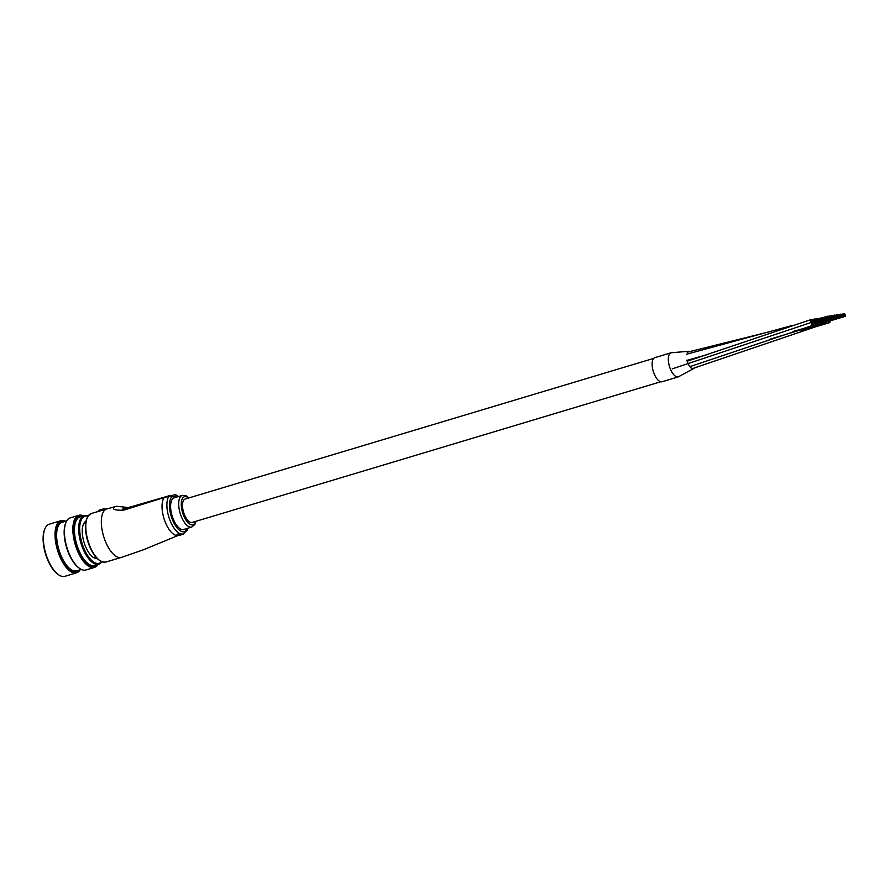 <?xml version="1.0" encoding="UTF-8"?>
<svg xmlns="http://www.w3.org/2000/svg" width="890" height="890" viewBox="0 0 890 890"><rect width="100%" height="100%" fill="white"/><g stroke="black" fill="none" stroke-linecap="round" stroke-linejoin="round"><path stroke-width="1.33" d="M816.03 319.677A3.004 1.302 73.3 0 0 814.762 318.932A3.004 1.302 73.3 0 0 814.116 320.244M814.739 323.126A3.004 1.302 73.3 0 0 816.486 324.683A3.004 1.302 73.3 0 0 817.131 322.881M813.048 320.567A3.004 1.302 73.3 0 0 811.524 319.421A3.004 1.302 73.3 0 0 811.09 322.503A3.004 1.302 73.3 0 0 813.249 325.173A3.004 1.302 73.3 0 0 813.894 323.382M689.806 351.505A9.022 3.905 73.3 0 0 688.816 351.261L671.06 352.785A12.571 5.451 73.3 0 0 669.247 365.668A12.571 5.451 73.3 0 0 678.291 376.882L662.093 381.743A12.571 5.451 73.3 0 1 653.049 370.529A12.571 5.451 73.3 0 1 654.862 357.647L671.06 352.785A12.571 5.451 73.3 0 0 669.436 366.313A12.571 5.451 73.3 0 0 678.302 376.882L693.955 368.371A9.022 3.905 73.3 0 0 694.4 367.959M686.88 360.15A9.022 3.905 73.3 0 0 693.955 368.371L693.955 368.371M824.463 321.635A3.004 1.302 73.3 0 0 826.209 323.192A3.004 1.302 73.3 0 0 826.866 321.39M827.711 321.134A3.004 1.302 73.3 0 0 829.458 322.692A3.004 1.302 73.3 0 0 830.103 320.889M817.988 322.625A3.004 1.302 73.3 0 0 819.735 324.183A3.004 1.302 73.3 0 0 820.38 322.38M818.945 318.798A3.004 1.302 73.3 0 0 817.999 318.431A3.004 1.302 73.3 0 0 817.421 319.254M821.225 322.124A3.004 1.302 73.3 0 0 822.972 323.682A3.004 1.302 73.3 0 0 823.617 321.891M821.704 317.975A3.004 1.302 73.3 0 0 821.248 317.93A3.004 1.302 73.3 0 0 820.88 318.22M653.705 358.392L185.142 499.056A12.204 5.284 73.3 0 0 183.385 511.55A12.204 5.284 73.3 0 0 192.162 522.43L660.725 381.766M828.712 317.418L829.102 318.275L828.723 317.418M829.291 317.641L831.338 317.007L831.16 316.428L831.538 317.296L829.291 317.63M829.135 317.04L831.16 316.428M832.384 317.474L832.317 316.873L832.495 317.452M832.373 316.551L834.408 315.939L834.575 316.506L834.408 315.939M835.777 316.64L837.868 315.705L837.98 316.606L837.813 316.028L835.777 316.64M835.61 316.05L837.646 315.438M838.858 315.55L840.883 314.938L841.061 315.516L840.883 314.938M842.107 315.983L842.04 315.383L842.218 315.961M845.355 315.483L845.289 314.882L845.456 315.461M182.283 495.418L174.184 497.844A16.521 7.153 73.3 0 0 171.803 514.754A16.521 7.153 73.3 0 0 183.685 529.483L191.784 527.047A16.521 7.153 -106.7 0 1 179.902 512.328A16.521 7.153 -106.7 0 1 182.283 495.418L186.344 495.919L188.969 497.911M91.292 513.519A25.343 10.98 73.3 0 0 87.632 539.462A25.343 10.98 73.3 0 0 105.865 562.057C98.323 562.48 92.115 554.993 87.231 539.618C83.894 525.434 85.24 516.734 91.292 513.519L102.962 510.07A25.343 10.98 -106.7 0 1 103.607 509.825L116.534 506.276L128.371 507.534M181.905 534.323L182.25 534.222A20.648 8.944 73.3 0 0 182.439 534.167A20.648 8.944 73.3 0 0 182.461 534.156L182.417 534.178M181.326 534.423L181.671 534.323A20.648 8.944 73.3 0 0 181.894 534.289L181.972 534.578A20.948 9.078 -106.7 0 1 181.749 534.612L179.424 535.213M180.514 534.501L181.071 534.334A20.648 8.944 73.3 0 0 181.304 534.334L181.382 534.623A20.948 9.078 -106.7 0 1 181.16 534.623L179.713 534.801M179.747 534.345L180.214 534.211A20.648 8.944 73.3 0 0 180.459 534.256L180.537 534.556A20.948 9.078 -106.7 0 1 180.292 534.501L178.89 534.712M177.01 534.645L178.801 533.689A20.648 8.944 73.3 0 0 179.046 533.811L179.135 534.111A20.948 9.078 -106.7 0 1 178.879 534L177.433 534.679M177.666 534.59L179.302 534.312M182.528 534.412L183.084 534.245A20.948 9.078 -106.7 0 0 183.284 534.134L183.229 533.933A20.648 8.944 -106.7 0 1 168.399 515.521A20.648 8.944 -106.7 0 1 169.144 495.975L123.777 510.148A5.629 1.836 73.7 0 1 124.533 508.657A5.629 1.836 73.7 0 1 124.645 508.635L163.927 497.299M123.777 510.148C114.131 510.448 111.328 509.214 115.366 506.455M128.271 507.567L124.288 508.735M102.35 510.27L102.194 509.692L98.846 510.693L100.659 509.725L102.372 509.269L102.962 510.07M105.532 509.247L105.498 509.113A24.965 10.814 73.3 0 0 102.817 509.525L102.372 509.269A25.343 10.98 -106.7 0 1 103.029 509.013A25.343 10.98 -106.7 0 1 105.098 508.846L105.688 509.67M177.433 534.122L177.088 534.946M178.356 534.378L179.202 534.367L178.356 534.378M179.78 535.035L178.812 535.101M179.224 534.946L180.537 534.556M178.89 535.313A20.948 9.078 73.3 0 0 179.079 535.313L181.382 534.623M179.446 535.302A20.948 9.078 73.3 0 0 179.669 535.268L181.972 534.578M180.804 534.957L182.506 534.456A20.948 9.078 -106.7 0 1 182.328 534.512L180.959 534.89M180.203 534.834L182.528 534.456A20.948 9.078 -106.7 0 0 182.539 534.456L187.189 530.273L187.968 528.193M180.97 534.923L180.37 535.057M183.396 533.878L183.952 533.666M65.304 521.329A26.466 11.47 73.3 0 0 62.489 521.039A26.466 11.47 73.3 0 0 57.983 548.296A26.466 11.47 73.3 0 0 76.34 572.048A26.466 11.47 73.3 0 0 79.866 569.856M80.178 569.767A27.212 11.793 -106.7 0 1 76.596 572.804A27.212 11.793 -106.7 0 1 75.895 572.96A27.212 11.793 -106.7 0 1 57.238 549.341A27.212 11.793 -106.7 0 1 60.943 520.672A27.212 11.793 -106.7 0 1 61.644 520.517A27.212 11.793 -106.7 0 1 65.604 521.229M60.943 520.672L49.273 524.177A27.212 11.793 73.3 0 0 44.812 529.016A27.212 11.793 73.3 0 0 45.802 553.636A27.212 11.793 73.3 0 0 58.529 574.729A27.212 11.793 73.3 0 0 64.225 576.464A27.212 11.793 73.3 0 0 64.925 576.308L76.596 572.804M83.115 515.978A26.466 11.47 73.3 0 0 80.311 515.688A26.466 11.47 73.3 0 0 75.806 542.945A26.466 11.47 73.3 0 0 94.162 566.696A26.466 11.47 73.3 0 0 97.689 564.516M98 564.416A27.212 11.793 -106.7 0 1 94.418 567.453A27.212 11.793 -106.7 0 1 93.717 567.609A27.212 11.793 -106.7 0 1 75.06 543.99A27.212 11.793 -106.7 0 1 78.765 515.321A27.212 11.793 -106.7 0 1 79.466 515.165A27.212 11.793 -106.7 0 1 83.426 515.877M78.765 515.321L70.332 517.846A27.212 11.793 73.3 0 0 65.871 522.697A27.212 11.793 73.3 0 0 66.872 547.306A27.212 11.793 73.3 0 0 79.588 568.399A27.212 11.793 73.3 0 0 85.284 570.145A27.212 11.793 73.3 0 0 85.985 569.978L94.418 567.453M97.121 558.553A19.524 8.455 -106.7 0 1 93.116 557.296A19.524 8.455 -106.7 0 1 83.994 542.166A19.524 8.455 -106.7 0 1 83.282 524.51A19.524 8.455 -106.7 0 1 85.93 521.262M85.785 522.041A18.768 8.132 73.3 0 0 83.126 524.911M92.771 557.04A18.768 8.132 73.3 0 0 96.365 558.019A18.768 8.132 73.3 0 0 96.565 557.974M87.888 516.189A24.586 10.658 73.3 0 0 85.663 516.044A24.586 10.658 73.3 0 0 81.48 541.365A24.586 10.658 73.3 0 0 98.534 563.426A24.586 10.658 73.3 0 0 101.549 561.701M101.794 561.801A25.343 10.98 -106.7 0 1 98.734 564.193A25.343 10.98 -106.7 0 1 98.078 564.349A25.343 10.98 -106.7 0 1 80.712 542.344A25.343 10.98 -106.7 0 1 84.161 515.666A25.343 10.98 -106.7 0 1 84.817 515.51A25.343 10.98 -106.7 0 1 88.032 515.978M66.75 520.884L62.133 522.274A25.343 10.98 73.3 0 0 58.684 548.963A25.343 10.98 73.3 0 0 76.05 570.957A25.343 10.98 73.3 0 0 76.696 570.813L81.324 569.422M84.161 515.666L79.955 516.923A25.343 10.98 73.3 0 0 76.507 543.612A25.343 10.98 73.3 0 0 93.873 565.606A25.343 10.98 73.3 0 0 94.518 565.462L98.734 564.193M79.588 568.399L78.91 567.92A26.466 11.47 -106.7 0 1 66.528 547.406A26.466 11.47 -106.7 0 1 65.56 523.476L65.871 522.697M58.529 574.729L57.839 574.25A26.466 11.47 -106.7 0 1 45.468 553.736A26.466 11.47 -106.7 0 1 44.5 529.795L44.812 529.016M672.228 368.872L811.09 322.503M687.102 360.951L699.128 357.335M178.467 535.357L143.168 549.875L121.418 557.385A25.343 10.98 -106.7 0 1 120.762 557.541A25.343 10.98 -106.7 0 1 103.184 534.801A25.343 10.98 -106.7 0 1 106.845 508.846M178.389 535.38A20.648 8.944 -106.7 0 1 177.855 535.502A20.648 8.944 -106.7 0 1 163.537 516.979A20.648 8.944 -106.7 0 1 164.283 497.432A5.629 2.436 73.3 0 1 164.895 496.998A5.629 2.436 73.3 0 1 165.039 496.965L169.612 495.597M188.502 498.055A14.641 6.341 73.3 0 0 182.172 499.012A14.641 6.341 73.3 0 0 182.328 511.717A14.641 6.341 73.3 0 0 189.27 523.809A14.641 6.341 73.3 0 0 195.522 521.418M177.889 496.731A18.768 8.132 73.3 0 0 177.143 496.275A1.88 1.546 -61.1 0 0 176.431 495.118L174.618 494.773A1.88 1.691 81.3 0 1 176.52 496.142L172.004 496.831A3.749 1.624 73.3 0 0 171.503 497.143A18.768 8.132 73.3 0 0 170.824 514.909A18.768 8.132 73.3 0 0 179.291 530.073A18.768 8.132 73.3 0 0 187.378 528.371M177.143 496.275A3.749 1.624 73.3 0 0 176.52 496.142M99.558 560.333A24.586 10.658 -106.7 0 1 87.309 539.607M171.503 497.143A1.88 1.613 -141.7 0 0 169.144 495.975A5.629 2.436 -106.7 0 1 169.756 495.541A5.629 2.436 -106.7 0 1 169.901 495.507A1.88 1.691 81.3 0 1 172.004 496.831M174.407 494.818A1.88 1.691 81.3 0 1 174.618 494.773L122.52 509.113M686.457 354.253L791.277 325.751M812.314 319.655L814.762 318.932M686.935 360.372L706.816 354.765M793.146 331.458L816.486 324.683M689.884 366.647L813.249 325.173M687.169 361.207L811.524 319.421M692.42 368.605L826.209 323.192M801.623 330.969L829.458 322.692M770.328 339.079L819.735 324.183M815.552 319.165L817.999 318.431M798.219 330.657L822.972 323.682M687.169 352.24L769.961 331.636M818.789 318.665L821.248 317.93M828.568 318.364L812.37 323.226M828.067 316.595L811.869 321.457M828.835 318.854L812.637 323.715M827.923 316.929L811.725 321.791M811.88 322.38L828.089 317.519L811.891 322.369M829.102 318.809L812.904 323.671M828.256 318.097L812.058 322.959M828.067 316.061L811.869 320.923M831.805 317.864L829.169 318.653M831.316 316.095L828.99 316.796M832.083 318.353L815.885 323.215M832.35 318.309L816.152 323.181M831.494 317.597L829.068 318.331M831.305 315.561L828.568 316.384M835.054 317.363L832.417 318.164M834.553 315.605L832.228 316.295M835.321 317.852L819.123 322.725M834.575 316.506L832.528 317.129L834.564 316.529M835.588 317.819L819.39 322.681M834.742 317.107L832.317 317.83M834.553 315.071L831.805 315.894M838.291 316.873L835.654 317.663M837.79 315.105L835.476 315.805M838.569 317.363L822.36 322.224M838.836 317.318L822.627 322.18M837.98 316.606L835.554 317.329M837.79 314.57L835.054 315.394M841.54 316.373L838.892 317.163M841.039 314.604L838.714 315.305M841.807 316.862L825.609 321.724M841.061 315.516L839.014 316.128L841.05 315.538M842.073 316.818L825.876 321.691M841.228 316.106L838.792 316.84M841.028 314.07L838.291 314.893M844.777 315.872L842.14 316.673M844.276 314.114L841.951 314.804M845.044 316.362L828.846 321.234M844.132 314.448L842.096 315.049M844.298 315.016L842.252 315.639M845.311 316.328L829.113 321.19M844.287 315.038L842.263 315.65M844.465 315.616L842.04 316.339M844.276 313.58L841.528 314.404M178.467 496.564L176.431 495.118M121.418 557.385L105.865 562.057M105.532 509.113L100.659 509.725L99.013 510.27L98.935 511.272M191.784 527.047L194.888 524.399L195.978 521.284M85.718 522.441L84.606 522.775M96.298 557.674L95.186 558.008"/></g></svg>
